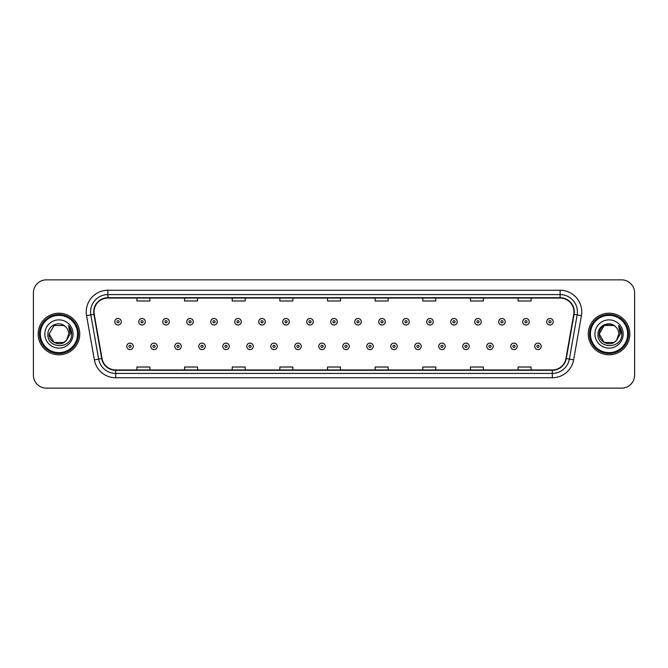 <?xml version="1.0" encoding="UTF-8"?>
<svg xmlns="http://www.w3.org/2000/svg" width="668" height="668" viewBox="0 0 668 668"><rect width="100%" height="100%" fill="white"/><g stroke="black" fill="none" stroke-linecap="round" stroke-linejoin="round"><path stroke-width="1" d="M38.168 334A20.791 20.791 0 0 0 58.959 354.791A20.791 20.791 0 0 0 79.742 334A20.791 20.791 0 0 0 58.959 313.209A20.791 20.791 0 0 0 38.168 334A20.791 20.791 0 0 0 58.959 354.791A20.791 20.791 0 0 0 79.742 334A20.791 20.791 0 0 0 58.959 313.209A20.791 20.791 0 0 0 38.168 334M588.257 334A20.791 20.791 0 0 0 609.041 354.791A20.791 20.791 0 0 0 629.832 334A20.791 20.791 0 0 0 609.041 313.209A20.791 20.791 0 0 0 588.257 334A20.791 20.791 0 0 0 609.041 354.791A20.791 20.791 0 0 0 629.832 334A20.791 20.791 0 0 0 609.041 313.209A20.791 20.791 0 0 0 588.257 334M94.038 311.906A13.861 13.861 0 0 1 107.899 298.053L560.101 298.053A13.861 13.861 0 0 1 573.754 314.319L565.963 358.499A13.861 13.861 0 0 1 552.311 369.947L115.689 369.947A13.861 13.861 0 0 1 102.037 358.499L94.246 314.319A13.861 13.861 0 0 1 94.038 311.906M93.695 311.906A14.203 14.203 0 0 0 93.912 314.377L101.703 358.557A14.203 14.203 0 0 0 115.689 370.297L552.311 370.297A14.203 14.203 0 0 0 566.297 358.557L574.088 314.377A14.203 14.203 0 0 0 560.101 297.703L107.899 297.703A14.203 14.203 0 0 0 93.695 311.906M86.573 315.672A21.66 21.66 0 0 1 107.899 290.254L560.101 290.254A21.66 21.66 0 0 1 581.427 315.672L573.637 359.852A21.66 21.66 0 0 1 552.311 377.746L115.689 377.746A21.66 21.66 0 0 1 94.363 359.852L86.573 315.672L90.84 314.92A17.326 17.326 0 0 1 107.899 294.588L560.101 294.588A17.326 17.326 0 0 1 577.16 314.92L569.37 359.1A17.326 17.326 0 0 1 552.311 373.412L115.689 373.412A17.326 17.326 0 0 1 98.63 359.1L90.84 314.92A17.326 17.326 0 0 1 90.572 311.906M634.6 292.851A12.993 12.993 0 0 0 621.607 279.859L46.393 279.859A12.993 12.993 0 0 0 33.4 292.851L33.4 375.149A12.993 12.993 0 0 0 46.393 388.141L621.607 388.141A12.993 12.993 0 0 0 634.6 375.149L634.6 292.851L634.6 375.149M566.297 358.557L569.37 359.1L577.16 314.92L581.427 315.672M327.504 298.053L327.504 300.984L340.496 300.984L340.496 298.053M279.859 298.053L279.859 300.984L292.851 300.984L292.851 298.053M232.214 298.053L232.214 300.984L245.206 300.984L245.206 298.053M184.568 298.053L184.568 300.984L197.561 300.984L197.561 298.053M136.923 298.053L136.923 300.984L149.916 300.984L149.916 298.053M375.149 298.053L375.149 300.984L388.141 300.984L388.141 298.053M422.794 298.053L422.794 300.984L435.786 300.984L435.786 298.053M470.439 298.053L470.439 300.984L483.432 300.984L483.432 298.053M518.084 298.053L518.084 300.984L531.077 300.984L531.077 298.053M340.496 369.947L340.496 367.016L327.504 367.016L327.504 369.947M292.851 369.947L292.851 367.016L279.859 367.016L279.859 369.947M245.206 369.947L245.206 367.016L232.214 367.016L232.214 369.947M197.561 369.947L197.561 367.016L184.568 367.016L184.568 369.947M149.916 369.947L149.916 367.016L136.923 367.016L136.923 369.947M388.141 369.947L388.141 367.016L375.149 367.016L375.149 369.947M435.786 369.947L435.786 367.016L422.794 367.016L422.794 369.947M483.432 369.947L483.432 367.016L470.439 367.016L470.439 369.947M531.077 369.947L531.077 367.016L518.084 367.016L518.084 369.947M33.4 292.851L33.4 375.149M621.607 279.859L46.393 279.859M46.393 388.141L621.607 388.141M121.284 321.742A3.248 3.248 0 0 1 118.036 324.99A3.248 3.248 0 0 1 114.787 321.742A3.248 3.248 0 0 1 118.036 318.494A3.248 3.248 0 0 1 121.284 321.742A3.248 3.248 0 0 0 118.036 318.494A3.248 3.248 0 0 0 114.787 321.742M126.786 346.341A3.248 3.248 0 0 1 130.035 343.093A3.248 3.248 0 0 1 133.283 346.341A3.248 3.248 0 0 1 130.035 349.589A3.248 3.248 0 0 1 126.786 346.341A3.248 3.248 0 0 0 130.035 349.589A3.248 3.248 0 0 0 133.283 346.341M145.282 321.742A3.248 3.248 0 0 1 142.033 324.99A3.248 3.248 0 0 1 138.785 321.742A3.248 3.248 0 0 1 142.033 318.494A3.248 3.248 0 0 1 145.282 321.742A3.248 3.248 0 0 0 142.033 318.494A3.248 3.248 0 0 0 138.785 321.742M169.28 321.742A3.248 3.248 0 0 1 166.031 324.99A3.248 3.248 0 0 1 162.783 321.742A3.248 3.248 0 0 1 166.031 318.494A3.248 3.248 0 0 1 169.28 321.742A3.248 3.248 0 0 0 166.031 318.494A3.248 3.248 0 0 0 162.783 321.742M193.269 321.742A3.248 3.248 0 0 1 190.021 324.99A3.248 3.248 0 0 1 186.773 321.742A3.248 3.248 0 0 1 190.021 318.494A3.248 3.248 0 0 1 193.269 321.742A3.248 3.248 0 0 0 190.021 318.494A3.248 3.248 0 0 0 186.773 321.742M217.267 321.742A3.248 3.248 0 0 1 214.019 324.99A3.248 3.248 0 0 1 210.771 321.742A3.248 3.248 0 0 1 214.019 318.494A3.248 3.248 0 0 1 217.267 321.742A3.248 3.248 0 0 0 214.019 318.494A3.248 3.248 0 0 0 210.771 321.742M150.784 346.341A3.248 3.248 0 0 1 154.032 343.093A3.248 3.248 0 0 1 157.281 346.341A3.248 3.248 0 0 1 154.032 349.589A3.248 3.248 0 0 1 150.784 346.341A3.248 3.248 0 0 0 154.032 349.589A3.248 3.248 0 0 0 157.281 346.341M174.774 346.341A3.248 3.248 0 0 1 178.022 343.093A3.248 3.248 0 0 1 181.278 346.341A3.248 3.248 0 0 1 178.022 349.589A3.248 3.248 0 0 1 174.774 346.341A3.248 3.248 0 0 0 178.022 349.589A3.248 3.248 0 0 0 181.278 346.341M198.772 346.341A3.248 3.248 0 0 1 202.02 343.093A3.248 3.248 0 0 1 205.268 346.341A3.248 3.248 0 0 1 202.02 349.589A3.248 3.248 0 0 1 198.772 346.341A3.248 3.248 0 0 0 202.02 349.589A3.248 3.248 0 0 0 205.268 346.341M63.852 342.484A9.795 9.795 0 0 0 66.491 340.246L66.299 340.48C60.997 347.268 48.664 342.709 49.165 334L54.058 325.516M77.58 334A18.629 18.629 0 0 0 58.959 315.371A18.629 18.629 0 0 0 40.33 334A18.629 18.629 0 0 0 58.959 352.629A18.629 18.629 0 0 0 77.58 334M78.448 334A19.489 19.489 0 0 0 58.959 314.511A19.489 19.489 0 0 0 39.462 334A19.489 19.489 0 0 0 58.959 353.489A19.489 19.489 0 0 0 78.448 334M66.491 340.246L63.852 342.484L54.058 342.484L49.165 334L54.058 325.516L63.852 325.516L65.372 326.602C59.36 320.306 47.795 325.491 47.904 334C46.802 349.113 71.309 349.514 71.701 334.735L71.727 334C71.685 330.785 70.616 327.971 68.52 325.541L70.207 334L66.491 340.246L63.852 342.484L54.058 342.484L49.165 334L54.058 342.484L63.852 342.484L66.491 340.246L68.746 334C68.687 331.044 67.568 328.581 65.372 326.602M44.831 334A14.12 14.12 0 0 0 58.959 348.12A14.12 14.12 0 0 0 73.079 334A14.12 14.12 0 0 0 58.959 319.88A14.12 14.12 0 0 0 44.831 334M68.612 325.65L71.718 334.367M68.52 325.541L71.067 329.967M613.942 342.484A9.795 9.795 0 0 0 616.581 340.246L613.942 342.484L604.148 342.484L599.254 334L604.148 325.516L613.942 325.516L615.462 326.602C609.45 320.306 597.885 325.491 597.994 334C596.891 349.113 621.399 349.514 621.791 334.735L621.816 334C621.774 330.785 620.706 327.971 618.61 325.541L620.296 334L616.581 340.246L613.942 342.484L604.148 342.484L599.254 334L604.148 342.484L613.942 342.484L616.581 340.246L614.46 342.158M627.669 334A18.629 18.629 0 0 0 609.041 315.371A18.629 18.629 0 0 0 590.42 334A18.629 18.629 0 0 0 609.041 352.629A18.629 18.629 0 0 0 627.669 334M628.538 334A19.489 19.489 0 0 0 609.041 314.511A19.489 19.489 0 0 0 589.552 334A19.489 19.489 0 0 0 609.041 353.489A19.489 19.489 0 0 0 628.538 334M616.38 340.48L613.942 342.484L604.148 342.484L599.254 334C598.753 342.709 611.086 347.268 616.389 340.48M616.581 340.246L618.835 334C618.777 331.044 617.658 328.581 615.462 326.602M594.921 334A14.12 14.12 0 0 0 609.041 348.12A14.12 14.12 0 0 0 623.169 334A14.12 14.12 0 0 0 609.041 319.88A14.12 14.12 0 0 0 594.921 334M613.942 325.516A9.795 9.795 0 0 0 599.254 334M618.702 325.65L621.808 334.367M618.61 325.541L621.156 329.967M241.265 321.742A3.248 3.248 0 0 1 238.017 324.99A3.248 3.248 0 0 1 234.769 321.742A3.248 3.248 0 0 1 238.017 318.494A3.248 3.248 0 0 1 241.265 321.742A3.248 3.248 0 0 0 238.017 318.494A3.248 3.248 0 0 0 234.769 321.742M265.263 321.742A3.248 3.248 0 0 1 262.015 324.99A3.248 3.248 0 0 1 258.766 321.742A3.248 3.248 0 0 1 262.015 318.494A3.248 3.248 0 0 1 265.263 321.742A3.248 3.248 0 0 0 262.015 318.494A3.248 3.248 0 0 0 258.766 321.742M289.252 321.742A3.248 3.248 0 0 1 286.004 324.99A3.248 3.248 0 0 1 282.756 321.742A3.248 3.248 0 0 1 286.004 318.494A3.248 3.248 0 0 1 289.252 321.742A3.248 3.248 0 0 0 286.004 318.494A3.248 3.248 0 0 0 282.756 321.742M222.77 346.341A3.248 3.248 0 0 1 226.018 343.093A3.248 3.248 0 0 1 229.266 346.341A3.248 3.248 0 0 1 226.018 349.589A3.248 3.248 0 0 1 222.77 346.341A3.248 3.248 0 0 0 226.018 349.589A3.248 3.248 0 0 0 229.266 346.341M246.768 346.341A3.248 3.248 0 0 1 250.016 343.093A3.248 3.248 0 0 1 253.264 346.341A3.248 3.248 0 0 1 250.016 349.589A3.248 3.248 0 0 1 246.768 346.341A3.248 3.248 0 0 0 250.016 349.589A3.248 3.248 0 0 0 253.264 346.341M270.765 346.341A3.248 3.248 0 0 1 274.014 343.093A3.248 3.248 0 0 1 277.262 346.341A3.248 3.248 0 0 1 274.014 349.589A3.248 3.248 0 0 1 270.765 346.341A3.248 3.248 0 0 0 274.014 349.589A3.248 3.248 0 0 0 277.262 346.341M313.25 321.742A3.248 3.248 0 0 1 310.002 324.99A3.248 3.248 0 0 1 306.754 321.742A3.248 3.248 0 0 1 310.002 318.494A3.248 3.248 0 0 1 313.25 321.742A3.248 3.248 0 0 0 310.002 318.494A3.248 3.248 0 0 0 306.754 321.742M337.248 321.742A3.248 3.248 0 0 1 334 324.99A3.248 3.248 0 0 1 330.752 321.742A3.248 3.248 0 0 1 334 318.494A3.248 3.248 0 0 1 337.248 321.742A3.248 3.248 0 0 0 334 318.494A3.248 3.248 0 0 0 330.752 321.742M361.246 321.742A3.248 3.248 0 0 1 357.998 324.99A3.248 3.248 0 0 1 354.75 321.742A3.248 3.248 0 0 1 357.998 318.494A3.248 3.248 0 0 1 361.246 321.742A3.248 3.248 0 0 0 357.998 318.494A3.248 3.248 0 0 0 354.75 321.742M385.244 321.742A3.248 3.248 0 0 1 381.996 324.99A3.248 3.248 0 0 1 378.748 321.742A3.248 3.248 0 0 1 381.996 318.494A3.248 3.248 0 0 1 385.244 321.742A3.248 3.248 0 0 0 381.996 318.494A3.248 3.248 0 0 0 378.748 321.742M409.233 321.742A3.248 3.248 0 0 1 405.985 324.99A3.248 3.248 0 0 1 402.737 321.742A3.248 3.248 0 0 1 405.985 318.494A3.248 3.248 0 0 1 409.233 321.742A3.248 3.248 0 0 0 405.985 318.494A3.248 3.248 0 0 0 402.737 321.742M294.755 346.341A3.248 3.248 0 0 1 298.003 343.093A3.248 3.248 0 0 1 301.251 346.341A3.248 3.248 0 0 1 298.003 349.589A3.248 3.248 0 0 1 294.755 346.341A3.248 3.248 0 0 0 298.003 349.589A3.248 3.248 0 0 0 301.251 346.341M318.753 346.341A3.248 3.248 0 0 1 322.001 343.093A3.248 3.248 0 0 1 325.249 346.341A3.248 3.248 0 0 1 322.001 349.589A3.248 3.248 0 0 1 318.753 346.341A3.248 3.248 0 0 0 322.001 349.589A3.248 3.248 0 0 0 325.249 346.341M342.751 346.341A3.248 3.248 0 0 1 345.999 343.093A3.248 3.248 0 0 1 349.247 346.341A3.248 3.248 0 0 1 345.999 349.589A3.248 3.248 0 0 1 342.751 346.341A3.248 3.248 0 0 0 345.999 349.589A3.248 3.248 0 0 0 349.247 346.341M366.749 346.341A3.248 3.248 0 0 1 369.997 343.093A3.248 3.248 0 0 1 373.245 346.341A3.248 3.248 0 0 1 369.997 349.589A3.248 3.248 0 0 1 366.749 346.341A3.248 3.248 0 0 0 369.997 349.589A3.248 3.248 0 0 0 373.245 346.341M390.738 346.341A3.248 3.248 0 0 1 393.986 343.093A3.248 3.248 0 0 1 397.235 346.341A3.248 3.248 0 0 1 393.986 349.589A3.248 3.248 0 0 1 390.738 346.341A3.248 3.248 0 0 0 393.986 349.589A3.248 3.248 0 0 0 397.235 346.341M433.231 321.742A3.248 3.248 0 0 1 429.983 324.99A3.248 3.248 0 0 1 426.735 321.742A3.248 3.248 0 0 1 429.983 318.494A3.248 3.248 0 0 1 433.231 321.742A3.248 3.248 0 0 0 429.983 318.494A3.248 3.248 0 0 0 426.735 321.742M457.229 321.742A3.248 3.248 0 0 1 453.981 324.99A3.248 3.248 0 0 1 450.733 321.742A3.248 3.248 0 0 1 453.981 318.494A3.248 3.248 0 0 1 457.229 321.742A3.248 3.248 0 0 0 453.981 318.494A3.248 3.248 0 0 0 450.733 321.742M481.227 321.742A3.248 3.248 0 0 1 477.979 324.99A3.248 3.248 0 0 1 474.731 321.742A3.248 3.248 0 0 1 477.979 318.494A3.248 3.248 0 0 1 481.227 321.742A3.248 3.248 0 0 0 477.979 318.494A3.248 3.248 0 0 0 474.731 321.742M505.217 321.742A3.248 3.248 0 0 1 501.969 324.99A3.248 3.248 0 0 1 498.72 321.742A3.248 3.248 0 0 1 501.969 318.494A3.248 3.248 0 0 1 505.217 321.742A3.248 3.248 0 0 0 501.969 318.494A3.248 3.248 0 0 0 498.72 321.742M529.215 321.742A3.248 3.248 0 0 1 525.966 324.99A3.248 3.248 0 0 1 522.718 321.742A3.248 3.248 0 0 1 525.966 318.494A3.248 3.248 0 0 1 529.215 321.742A3.248 3.248 0 0 0 525.966 318.494A3.248 3.248 0 0 0 522.718 321.742M553.213 321.742A3.248 3.248 0 0 1 549.964 324.99A3.248 3.248 0 0 1 546.716 321.742A3.248 3.248 0 0 1 549.964 318.494A3.248 3.248 0 0 1 553.213 321.742A3.248 3.248 0 0 0 549.964 318.494A3.248 3.248 0 0 0 546.716 321.742M414.736 346.341A3.248 3.248 0 0 1 417.984 343.093A3.248 3.248 0 0 1 421.232 346.341A3.248 3.248 0 0 1 417.984 349.589A3.248 3.248 0 0 1 414.736 346.341A3.248 3.248 0 0 0 417.984 349.589A3.248 3.248 0 0 0 421.232 346.341M438.734 346.341A3.248 3.248 0 0 1 441.982 343.093A3.248 3.248 0 0 1 445.23 346.341A3.248 3.248 0 0 1 441.982 349.589A3.248 3.248 0 0 1 438.734 346.341A3.248 3.248 0 0 0 441.982 349.589A3.248 3.248 0 0 0 445.23 346.341M462.732 346.341A3.248 3.248 0 0 1 465.98 343.093A3.248 3.248 0 0 1 469.228 346.341A3.248 3.248 0 0 1 465.98 349.589A3.248 3.248 0 0 1 462.732 346.341A3.248 3.248 0 0 0 465.98 349.589A3.248 3.248 0 0 0 469.228 346.341M486.721 346.341A3.248 3.248 0 0 1 489.978 343.093A3.248 3.248 0 0 1 493.226 346.341A3.248 3.248 0 0 1 489.978 349.589A3.248 3.248 0 0 1 486.721 346.341A3.248 3.248 0 0 0 489.978 349.589A3.248 3.248 0 0 0 493.226 346.341M510.719 346.341A3.248 3.248 0 0 1 513.968 343.093A3.248 3.248 0 0 1 517.216 346.341A3.248 3.248 0 0 1 513.968 349.589A3.248 3.248 0 0 1 510.719 346.341A3.248 3.248 0 0 0 513.968 349.589A3.248 3.248 0 0 0 517.216 346.341M534.717 346.341A3.248 3.248 0 0 1 537.965 343.093A3.248 3.248 0 0 1 541.214 346.341A3.248 3.248 0 0 1 537.965 349.589A3.248 3.248 0 0 1 534.717 346.341A3.248 3.248 0 0 0 537.965 349.589A3.248 3.248 0 0 0 541.214 346.341M560.101 290.254L560.101 297.703M90.84 314.92L93.912 314.377M115.689 377.746L115.689 370.297M552.311 370.297L552.311 377.746M94.363 359.852L101.703 358.557M574.088 314.377L577.16 314.92M107.899 290.254L107.899 297.703M569.37 359.1L573.637 359.852M116.95 321.742A1.085 1.085 0 0 0 118.036 322.828A1.085 1.085 0 0 0 119.121 321.742A1.085 1.085 0 0 0 118.036 320.657A1.085 1.085 0 0 0 116.95 321.742M131.12 346.341A1.085 1.085 0 0 0 130.035 345.264A1.085 1.085 0 0 0 128.949 346.341A1.085 1.085 0 0 0 130.035 347.427A1.085 1.085 0 0 0 131.12 346.341M140.948 321.742A1.085 1.085 0 0 0 142.033 322.828A1.085 1.085 0 0 0 143.111 321.742A1.085 1.085 0 0 0 142.033 320.657A1.085 1.085 0 0 0 140.948 321.742M164.946 321.742A1.085 1.085 0 0 0 166.031 322.828A1.085 1.085 0 0 0 167.109 321.742A1.085 1.085 0 0 0 166.031 320.657A1.085 1.085 0 0 0 164.946 321.742M188.944 321.742A1.085 1.085 0 0 0 190.021 322.828A1.085 1.085 0 0 0 191.106 321.742A1.085 1.085 0 0 0 190.021 320.657A1.085 1.085 0 0 0 188.944 321.742M212.933 321.742A1.085 1.085 0 0 0 214.019 322.828A1.085 1.085 0 0 0 215.104 321.742A1.085 1.085 0 0 0 214.019 320.657A1.085 1.085 0 0 0 212.933 321.742M155.11 346.341A1.085 1.085 0 0 0 154.032 345.264A1.085 1.085 0 0 0 152.947 346.341A1.085 1.085 0 0 0 154.032 347.427A1.085 1.085 0 0 0 155.11 346.341M179.107 346.341A1.085 1.085 0 0 0 178.022 345.264A1.085 1.085 0 0 0 176.945 346.341A1.085 1.085 0 0 0 178.022 347.427A1.085 1.085 0 0 0 179.107 346.341M203.105 346.341A1.085 1.085 0 0 0 202.02 345.264A1.085 1.085 0 0 0 200.943 346.341A1.085 1.085 0 0 0 202.02 347.427A1.085 1.085 0 0 0 203.105 346.341M236.931 321.742A1.085 1.085 0 0 0 238.017 322.828A1.085 1.085 0 0 0 239.102 321.742A1.085 1.085 0 0 0 238.017 320.657A1.085 1.085 0 0 0 236.931 321.742M260.929 321.742A1.085 1.085 0 0 0 262.015 322.828A1.085 1.085 0 0 0 263.092 321.742A1.085 1.085 0 0 0 262.015 320.657A1.085 1.085 0 0 0 260.929 321.742M284.927 321.742A1.085 1.085 0 0 0 286.004 322.828A1.085 1.085 0 0 0 287.09 321.742A1.085 1.085 0 0 0 286.004 320.657A1.085 1.085 0 0 0 284.927 321.742M227.103 346.341A1.085 1.085 0 0 0 226.018 345.264A1.085 1.085 0 0 0 224.932 346.341A1.085 1.085 0 0 0 226.018 347.427A1.085 1.085 0 0 0 227.103 346.341M251.093 346.341A1.085 1.085 0 0 0 250.016 345.264A1.085 1.085 0 0 0 248.93 346.341A1.085 1.085 0 0 0 250.016 347.427A1.085 1.085 0 0 0 251.093 346.341M275.091 346.341A1.085 1.085 0 0 0 274.014 345.264A1.085 1.085 0 0 0 272.928 346.341A1.085 1.085 0 0 0 274.014 347.427A1.085 1.085 0 0 0 275.091 346.341M308.925 321.742A1.085 1.085 0 0 0 310.002 322.828A1.085 1.085 0 0 0 311.088 321.742A1.085 1.085 0 0 0 310.002 320.657A1.085 1.085 0 0 0 308.925 321.742M332.914 321.742A1.085 1.085 0 0 0 334 322.828A1.085 1.085 0 0 0 335.085 321.742A1.085 1.085 0 0 0 334 320.657A1.085 1.085 0 0 0 332.914 321.742M356.912 321.742A1.085 1.085 0 0 0 357.998 322.828A1.085 1.085 0 0 0 359.075 321.742A1.085 1.085 0 0 0 357.998 320.657A1.085 1.085 0 0 0 356.912 321.742M380.91 321.742A1.085 1.085 0 0 0 381.996 322.828A1.085 1.085 0 0 0 383.073 321.742A1.085 1.085 0 0 0 381.996 320.657A1.085 1.085 0 0 0 380.91 321.742M404.908 321.742A1.085 1.085 0 0 0 405.985 322.828A1.085 1.085 0 0 0 407.071 321.742A1.085 1.085 0 0 0 405.985 320.657A1.085 1.085 0 0 0 404.908 321.742M299.089 346.341A1.085 1.085 0 0 0 298.003 345.264A1.085 1.085 0 0 0 296.926 346.341A1.085 1.085 0 0 0 298.003 347.427A1.085 1.085 0 0 0 299.089 346.341M323.087 346.341A1.085 1.085 0 0 0 322.001 345.264A1.085 1.085 0 0 0 320.916 346.341A1.085 1.085 0 0 0 322.001 347.427A1.085 1.085 0 0 0 323.087 346.341M347.084 346.341A1.085 1.085 0 0 0 345.999 345.264A1.085 1.085 0 0 0 344.913 346.341A1.085 1.085 0 0 0 345.999 347.427A1.085 1.085 0 0 0 347.084 346.341M371.074 346.341A1.085 1.085 0 0 0 369.997 345.264A1.085 1.085 0 0 0 368.911 346.341A1.085 1.085 0 0 0 369.997 347.427A1.085 1.085 0 0 0 371.074 346.341M395.072 346.341A1.085 1.085 0 0 0 393.986 345.264A1.085 1.085 0 0 0 392.909 346.341A1.085 1.085 0 0 0 393.986 347.427A1.085 1.085 0 0 0 395.072 346.341M428.898 321.742A1.085 1.085 0 0 0 429.983 322.828A1.085 1.085 0 0 0 431.069 321.742A1.085 1.085 0 0 0 429.983 320.657A1.085 1.085 0 0 0 428.898 321.742M452.896 321.742A1.085 1.085 0 0 0 453.981 322.828A1.085 1.085 0 0 0 455.067 321.742A1.085 1.085 0 0 0 453.981 320.657A1.085 1.085 0 0 0 452.896 321.742M476.894 321.742A1.085 1.085 0 0 0 477.979 322.828A1.085 1.085 0 0 0 479.056 321.742A1.085 1.085 0 0 0 477.979 320.657A1.085 1.085 0 0 0 476.894 321.742M500.891 321.742A1.085 1.085 0 0 0 501.969 322.828A1.085 1.085 0 0 0 503.054 321.742A1.085 1.085 0 0 0 501.969 320.657A1.085 1.085 0 0 0 500.891 321.742M524.889 321.742A1.085 1.085 0 0 0 525.966 322.828A1.085 1.085 0 0 0 527.052 321.742A1.085 1.085 0 0 0 525.966 320.657A1.085 1.085 0 0 0 524.889 321.742M548.879 321.742A1.085 1.085 0 0 0 549.964 322.828A1.085 1.085 0 0 0 551.05 321.742A1.085 1.085 0 0 0 549.964 320.657A1.085 1.085 0 0 0 548.879 321.742M419.07 346.341A1.085 1.085 0 0 0 417.984 345.264A1.085 1.085 0 0 0 416.907 346.341A1.085 1.085 0 0 0 417.984 347.427A1.085 1.085 0 0 0 419.07 346.341M443.068 346.341A1.085 1.085 0 0 0 441.982 345.264A1.085 1.085 0 0 0 440.897 346.341A1.085 1.085 0 0 0 441.982 347.427A1.085 1.085 0 0 0 443.068 346.341M467.057 346.341A1.085 1.085 0 0 0 465.98 345.264A1.085 1.085 0 0 0 464.895 346.341A1.085 1.085 0 0 0 465.98 347.427A1.085 1.085 0 0 0 467.057 346.341M491.055 346.341A1.085 1.085 0 0 0 489.978 345.264A1.085 1.085 0 0 0 488.892 346.341A1.085 1.085 0 0 0 489.978 347.427A1.085 1.085 0 0 0 491.055 346.341M515.053 346.341A1.085 1.085 0 0 0 513.968 345.264A1.085 1.085 0 0 0 512.89 346.341A1.085 1.085 0 0 0 513.968 347.427A1.085 1.085 0 0 0 515.053 346.341M539.051 346.341A1.085 1.085 0 0 0 537.965 345.264A1.085 1.085 0 0 0 536.88 346.341A1.085 1.085 0 0 0 537.965 347.427A1.085 1.085 0 0 0 539.051 346.341"/></g></svg>

